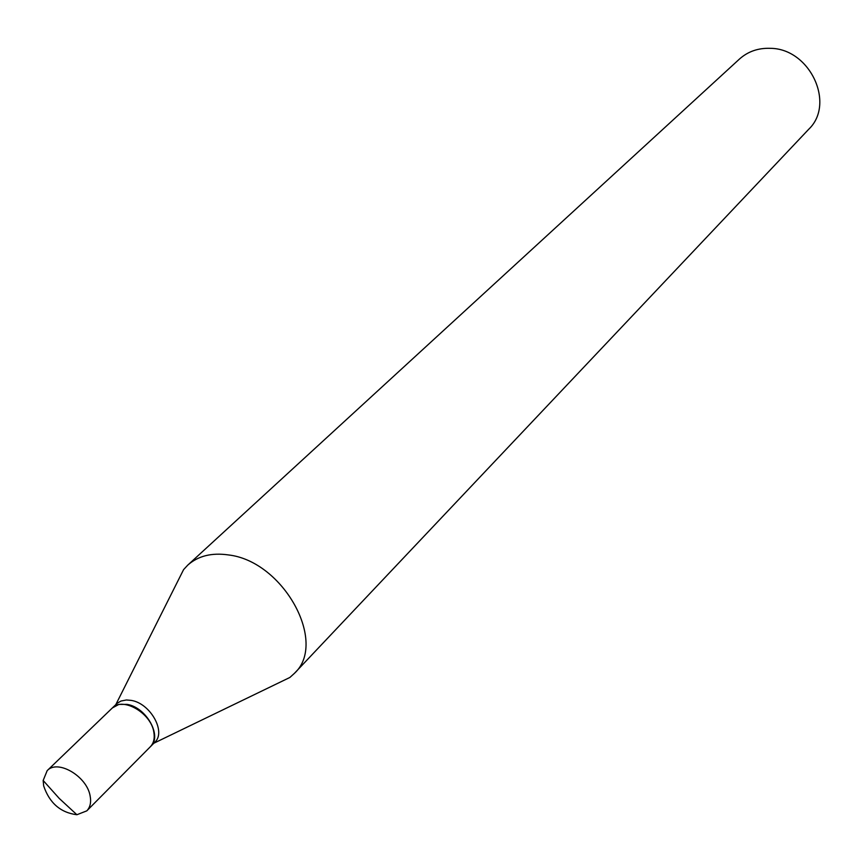 <?xml version="1.0" encoding="UTF-8"?>
<svg xmlns="http://www.w3.org/2000/svg" width="863" height="863" viewBox="0 0 863 863"><rect width="100%" height="100%" fill="white"/><g stroke="black" fill="none" stroke-linecap="round" stroke-linejoin="round"><path stroke-width="1.29" d="M90.14 795.999C91.327 802.31 90.205 807.261 86.796 810.864L76.893 814.726C60.572 812.655 49.493 803.065 43.679 785.945L43.161 780.486L47.174 770.648C57.594 759.019 87.023 776.279 90.14 795.999M47.174 770.648L112.212 708.091C122.6 696.538 151.111 712.946 153.841 732.18C154.898 738.329 153.722 743.194 150.324 746.775L86.796 810.864M112.406 707.908L118.911 704.391L127.077 704.381C146.311 707.272 162.449 736.139 150.701 746.398L150.507 746.581M176.235 584.283L183.592 569.612L187.767 565.114L739.472 59.04C747.951 51.478 758.232 47.907 770.303 48.328C809.882 48.468 835.718 103.733 808.685 129.299L294.402 673.367L289.849 677.477L275.07 684.618M187.767 565.114C198.156 555.901 211.737 552.514 228.501 554.941C283.452 561.198 328.069 642.708 294.402 673.367M112.589 707.714L117.476 703.075L121.003 701.036L126.376 699.979L131.198 700.389C150.399 703.259 166.483 732.072 154.736 742.32L150.701 746.398M43.161 780.486L59.223 798.404L76.893 814.726M115.815 704.618L183.592 569.612M153.851 743.216L289.849 677.477"/></g></svg>
